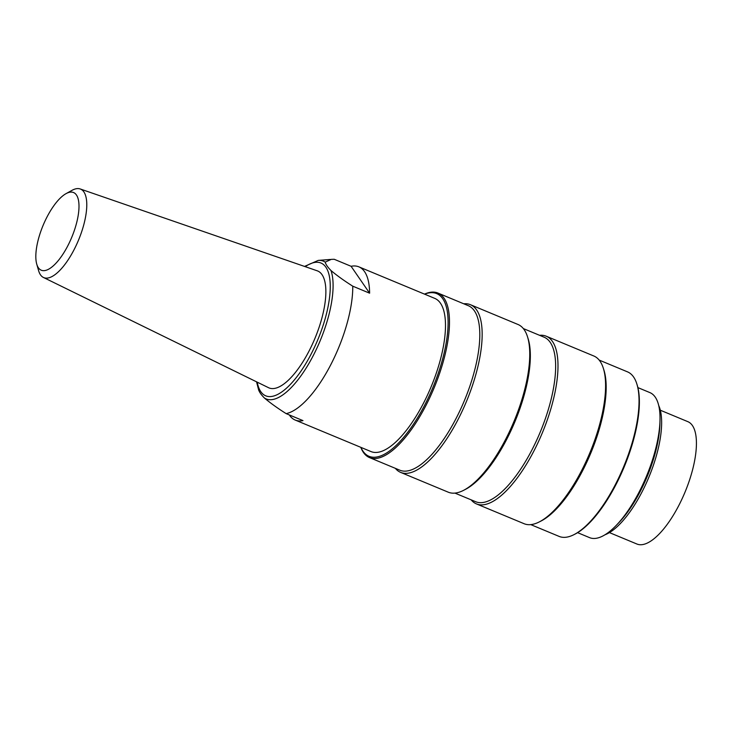 <?xml version="1.0" encoding="UTF-8"?>
<svg xmlns="http://www.w3.org/2000/svg" width="733" height="733" viewBox="0 0 733 733"><rect width="100%" height="100%" fill="white"/><g stroke="black" fill="none" stroke-linecap="round" stroke-linejoin="round"><path stroke-width="1.1" d="M577.613 532.662L589.57 537.637A78.541 28.981 -67.4 0 0 616.224 525.414A78.541 28.981 -67.4 0 0 660.002 420.101A78.541 28.981 -67.4 0 0 649.859 392.586L637.902 387.61M658.729 405.551A74.024 27.313 112.6 0 1 648.861 477.22A74.024 27.313 112.6 0 1 605.018 534.769M463.732 303.792A90.81 33.507 112.6 0 1 470.384 304.69A90.81 33.507 112.6 0 1 466.472 401.409A90.81 33.507 112.6 0 1 400.676 472.409A90.81 33.507 112.6 0 1 395.344 468.332M400.676 472.409L448.275 492.191A90.81 33.507 -67.4 0 0 463.43 490.414A90.81 33.507 -67.4 0 0 514.08 421.2A90.81 33.507 -67.4 0 0 527.412 336.474A90.81 33.507 -67.4 0 0 517.993 324.481L470.384 304.69M539.57 335.311A90.81 33.507 112.6 0 1 546.222 336.209A90.81 33.507 112.6 0 1 542.301 432.928A90.81 33.507 112.6 0 1 476.505 503.928A90.81 33.507 112.6 0 1 471.172 499.851M476.505 503.928L524.113 523.719A90.81 33.507 -67.4 0 0 539.259 521.933A90.81 33.507 -67.4 0 0 589.909 452.719A90.81 33.507 -67.4 0 0 603.25 368.003A90.81 33.507 -67.4 0 0 593.831 356L546.222 336.209M636.748 383.634L637.105 384.761A88.116 32.509 112.6 0 1 624.168 466.958A88.116 32.509 112.6 0 1 575.029 534.11L573.966 534.65A89.096 32.875 -67.4 0 0 623.664 466.747A89.096 32.875 -67.4 0 0 636.748 383.634A89.096 32.875 -67.4 0 0 627.503 371.86L599.154 360.077M289.306 414.933A82.957 30.612 -67.4 0 0 295.207 420.064L371.035 451.583A82.957 30.612 -67.4 0 0 422.987 404.176A82.957 30.612 -67.4 0 0 434.724 298.368L358.886 266.849A82.957 30.612 -67.4 0 0 351.089 266.29L334.239 259.28L331.261 259.372L325.214 262.13C325.709 264.311 327.642 267.114 331.004 270.541C336.878 275.507 344.125 280.721 352.765 286.182A82.957 30.612 112.6 0 1 330.299 365.648A82.957 30.612 112.6 0 1 286.145 413.623C277.523 408.171 270.266 402.958 264.384 397.982C261.067 394.62 259.134 391.816 258.593 389.562M360.92 447.377A88.116 32.509 -67.4 0 0 424.233 405.99A88.116 32.509 -67.4 0 0 448.101 322.703A88.116 32.509 -67.4 0 0 424.599 294.171M424.489 294.116A89.096 32.875 112.6 0 1 437.922 293.053A89.096 32.875 112.6 0 1 425.314 406.687A89.096 32.875 112.6 0 1 369.524 457.594A89.096 32.875 112.6 0 1 360.81 447.332M437.922 293.053L468.25 305.661A89.096 32.875 112.6 0 1 464.41 400.557A89.096 32.875 112.6 0 1 399.861 470.21L369.524 457.594M530.765 524.617L559.105 536.4A89.096 32.875 -67.4 0 0 573.966 534.65M603.25 368.003L603.882 369.973A89.096 32.875 112.6 0 1 590.798 453.086A89.096 32.875 112.6 0 1 541.11 520.989L539.259 521.933M523.325 328.558L544.088 337.189A89.096 32.875 112.6 0 1 540.248 432.076A89.096 32.875 112.6 0 1 475.69 501.729L454.927 493.098M527.412 336.474L528.044 338.454A89.096 32.875 112.6 0 1 514.969 421.567A89.096 32.875 112.6 0 1 465.272 489.47L463.43 490.414M660.002 420.101L659.929 423.619A74.024 27.313 112.6 0 1 618.67 522.876L616.224 525.414M78.889 203.398A42.056 15.512 -67.4 0 0 66.034 193.64A42.056 15.512 -67.4 0 0 43.082 225.425A42.056 15.512 -67.4 0 0 36.742 264.109A42.056 15.512 -67.4 0 0 61.618 256.147A42.056 15.512 -67.4 0 0 78.889 203.398M66.034 193.64L72.008 190.342A47.929 17.684 112.6 0 1 80.199 188.958A47.929 17.684 112.6 0 1 86.659 201.465A47.929 17.684 112.6 0 1 73.795 250.228A47.929 17.684 112.6 0 1 43.421 277.459A47.929 17.684 112.6 0 1 38.62 270.669L36.742 264.109M43.421 277.459L268.553 387.702A63.322 23.364 -67.4 0 0 308.694 351.73A63.322 23.364 -67.4 0 0 317.151 270.779L80.199 188.958M256.55 381.829L258.74 390.35M352.765 286.182L369.615 293.191A82.957 30.612 -67.4 0 0 358.886 266.849M369.615 293.191L351.089 266.29M295.207 420.064A82.957 30.612 -67.4 0 0 302.995 420.623L286.145 413.623M660.314 410.214L687.838 421.658A66.272 24.455 112.6 0 1 684.979 492.237A66.272 24.455 112.6 0 1 636.959 544.042L609.444 532.607M257.228 382.159A71.926 26.544 -67.4 0 0 310.774 354.763A71.926 26.544 -67.4 0 0 330.134 282.452A71.926 26.544 -67.4 0 0 305.23 266.665M331.004 270.541A74.592 27.524 112.6 0 1 312.881 356.311A74.592 27.524 112.6 0 1 264.384 397.982M304.525 266.418L318.232 260.407A74.592 27.524 112.6 0 1 325.214 262.13M318.232 260.407L330.326 259.455"/></g></svg>
